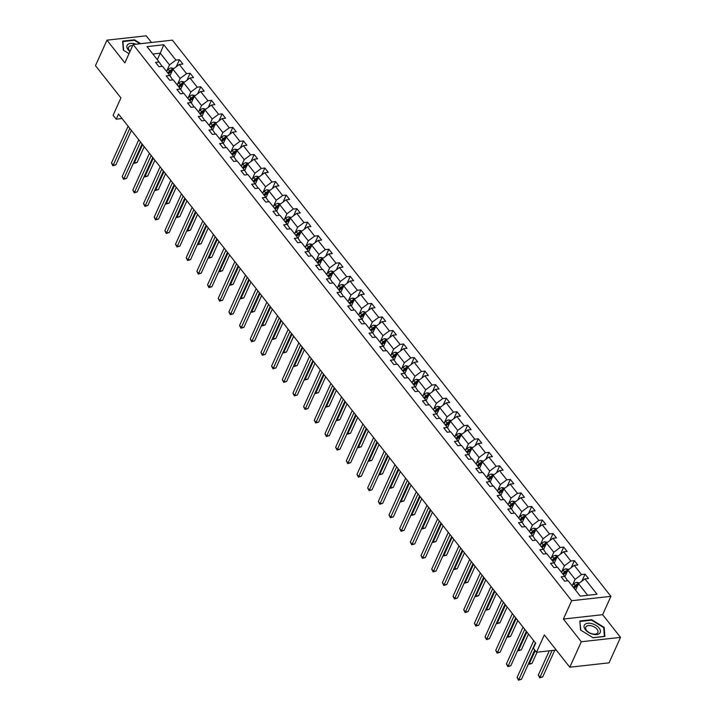 <?xml version="1.0" encoding="UTF-8"?>
<svg xmlns="http://www.w3.org/2000/svg" width="716" height="716" viewBox="0 0 716 716"><rect width="100%" height="100%" fill="white"/><g stroke="black" fill="none" stroke-linecap="round" stroke-linejoin="round"><path stroke-width="1.07" d="M620.53 637.374L602.63 614.686L563.394 619.054L581.285 641.751L620.53 637.374L609.03 662.846L569.784 667.214L544.33 634.931L536.517 652.249L556.251 650.047M581.285 641.751L569.784 667.214M151.488 42.486L146.216 35.8L106.97 40.168L95.47 65.639L120.923 97.922L113.11 115.24L116.225 119.187L122.024 118.543M610.909 596.347L172.386 40.159L133.14 44.526L571.672 600.715L610.909 596.347L602.63 614.686M166.837 70.786L169.504 64.888L160.268 53.172L163.776 44.75L175.885 60.108L179.439 59.714L176.279 66.713M157.323 59.688L160.268 53.172L152.839 53.995M169.504 64.888L175.885 60.108M177.514 84.318L180.172 78.429L172.923 69.228L179.313 64.449L182.866 64.055L179.439 59.714M179.313 64.449L186.563 73.65L190.116 73.256L186.957 80.255M188.192 97.859L190.85 91.961L183.6 82.761L189.982 77.99L193.535 77.597L190.116 73.256M189.982 77.99L197.24 87.191L200.793 86.797L197.634 93.787M198.86 111.401L201.527 105.503L194.269 96.302L200.659 91.532L204.212 91.129L200.793 86.797M200.659 91.532L207.909 100.723L211.462 100.329L208.302 107.328M209.537 124.933L212.196 119.035L204.946 109.843L211.336 105.064L214.889 104.67L211.462 100.329M211.336 105.064L218.586 114.265L222.139 113.871L218.98 120.87M220.215 138.474L222.873 132.576L215.623 123.376L222.005 118.605L225.558 118.212L222.139 113.871M222.005 118.605L229.263 127.806L232.816 127.403L229.648 134.402M230.883 152.007L233.55 146.118L226.292 136.917L232.682 132.138L236.235 131.744L232.816 127.403M232.682 132.138L239.932 141.338L243.485 140.945L240.325 147.944M241.56 165.548L244.219 159.65L236.969 150.458L243.35 145.679L246.904 145.285L243.485 140.945M243.35 145.679L250.609 154.88L254.162 154.486L251.003 161.485M252.229 179.089L254.896 173.191L247.647 163.991L254.028 159.221L257.581 158.818L254.162 154.486M254.028 159.221L261.277 168.421L264.83 168.018L261.671 175.017M262.906 192.622L265.573 186.733L258.315 177.532L264.705 172.753L268.258 172.359L264.83 168.018M264.705 172.753L271.955 181.954L275.508 181.56L272.349 188.559M273.584 206.163L276.242 200.265L268.992 191.065L275.374 186.294L278.927 185.9L275.508 181.56M275.374 186.294L282.632 195.495L286.185 195.101L283.026 202.1M284.252 219.705L286.919 213.807L279.661 204.606L286.051 199.836L289.604 199.433L286.185 195.101M286.051 199.836L293.3 209.027L296.854 208.633L293.694 215.632M294.929 233.237L297.588 227.348L290.338 218.147L296.728 213.368L300.281 212.974L296.854 208.633M296.728 213.368L303.978 222.569L307.531 222.175L304.372 229.174M305.607 246.778L308.265 240.88L301.015 231.68L307.397 226.909L310.95 226.516L307.531 222.175M307.397 226.909L314.655 236.11L318.208 235.707L315.049 242.706M316.275 260.32L318.942 254.422L311.684 245.221L318.074 240.451L321.627 240.048L318.208 235.707M318.074 240.451L325.324 249.642L328.877 249.249L325.717 256.247M326.952 273.852L329.611 267.954L322.361 258.762L328.751 253.983L332.305 253.589L328.877 249.249M328.751 253.983L336.001 263.184L339.554 262.79L336.395 269.789M337.63 287.393L340.288 281.495L333.038 272.295L339.42 267.524L342.973 267.131L339.554 262.79M339.42 267.524L346.678 276.725L350.231 276.322L347.063 283.321M348.298 300.926L350.965 295.037L343.707 285.836L350.097 281.057L353.65 280.663L350.231 276.322M350.097 281.057L357.347 290.257L360.9 289.864L357.74 296.863M358.976 314.467L361.634 308.569L354.384 299.369L360.766 294.598L364.319 294.204L360.9 289.864M360.766 294.598L368.024 303.799L371.577 303.405L368.418 310.404M369.644 328.009L372.311 322.111L365.053 312.91L371.443 308.14L374.996 307.737L371.577 303.405M371.443 308.14L378.692 317.331L382.246 316.937L379.086 323.936M380.321 341.541L382.979 335.652L375.73 326.451L382.12 321.672L385.673 321.278L382.246 316.937M382.12 321.672L389.37 330.873L392.923 330.479L389.764 337.478M390.999 355.082L393.657 349.184L386.407 339.984L392.789 335.213L396.342 334.82L392.923 330.479M392.789 335.213L400.047 344.414L403.6 344.02L400.441 351.01M401.667 368.624L404.334 362.726L397.076 353.525L403.466 348.755L407.019 348.352L403.6 344.02M403.466 348.755L410.715 357.946L414.269 357.553L411.109 364.551M412.344 382.156L415.003 376.258L407.753 367.066L414.143 362.287L417.697 361.893L414.269 357.553M414.143 362.287L421.393 371.488L424.946 371.094L421.787 378.093M423.022 395.697L425.68 389.799L418.43 380.599L424.812 375.828L428.365 375.435L424.946 371.094M424.812 375.828L432.07 385.029L435.623 384.626L432.464 391.625M433.69 409.23L436.357 403.341L429.099 394.14L435.489 389.361L439.042 388.967L435.623 384.626M435.489 389.361L442.739 398.561L446.292 398.168L443.132 405.166M444.368 422.771L447.026 416.873L439.776 407.681L446.158 402.902L449.711 402.508L446.292 398.168M446.158 402.902L453.416 412.103L456.969 411.709L453.81 418.708M455.036 436.312L457.703 430.414L450.454 421.214L456.835 416.444L460.388 416.05L456.969 411.709M456.835 416.444L464.084 425.644L467.637 425.241L464.478 432.24M465.713 449.845L468.38 443.956L461.122 434.755L467.512 429.976L471.065 429.582L467.637 425.241M467.512 429.976L474.762 439.176L478.315 438.783L475.155 445.782M476.391 463.386L479.049 457.488L471.799 448.288L478.181 443.517L481.734 443.123L478.315 438.783M478.181 443.517L485.439 452.718L488.992 452.324L485.833 459.323M487.059 476.928L489.726 471.03L482.468 461.829L488.858 457.059L492.411 456.656L488.992 452.324M488.858 457.059L496.107 466.25L499.661 465.856L496.501 472.855M497.736 490.46L500.395 484.571L493.145 475.37L499.535 470.591L503.088 470.197L499.661 465.856M499.535 470.591L506.785 479.792L510.338 479.398L507.179 486.397M508.414 504.001L511.072 498.103L503.822 488.903L510.204 484.132L513.757 483.739L510.338 479.398M510.204 484.132L517.462 493.333L521.015 492.93L517.856 499.929M519.082 517.543L521.749 511.645L514.491 502.444L520.881 497.674L524.434 497.271L521.015 492.93M520.881 497.674L528.131 506.865L531.684 506.472L528.524 513.47M529.759 531.075L532.418 525.177L525.168 515.985L531.558 511.206L535.112 510.812L531.684 506.472M531.558 511.206L538.808 520.407L542.361 520.013L539.202 527.012M540.437 544.616L543.095 538.718L535.845 529.518L542.227 524.747L545.78 524.354L542.361 520.013M542.227 524.747L549.485 533.948L553.038 533.545L549.87 540.544M551.105 558.149L553.772 552.26L546.514 543.059L552.904 538.28L556.457 537.886L553.038 533.545M552.904 538.28L560.154 547.48L563.707 547.087L560.547 554.086M561.783 571.69L564.441 565.792L557.191 556.601L563.573 551.821L567.126 551.427L563.707 547.087M563.573 551.821L570.831 561.022L574.384 560.628L571.225 567.627M572.451 585.232L575.118 579.333L567.869 570.133L574.25 565.363L577.803 564.96L574.384 560.628M574.25 565.363L581.499 574.563L585.053 574.16L581.893 581.159M587.702 595.3L578.537 583.674L584.927 578.895L588.48 578.501L585.053 574.16M584.927 578.895L597.037 594.262L580.273 596.124L568.164 580.765L564.611 581.159L561.192 576.819L564.745 576.425L557.495 567.224L553.942 567.618L550.514 563.286L554.068 562.883L546.818 553.692L543.265 554.086L539.846 549.745L543.399 549.351L536.141 540.15L532.588 540.544L529.169 536.203L532.722 535.81L525.472 526.609L521.919 527.012L518.5 522.671L522.053 522.277L514.795 513.077L511.242 513.47L507.823 509.13L511.376 508.736L504.118 499.535L500.565 499.929L497.146 495.588L500.699 495.195L493.449 485.994L489.896 486.397L486.477 482.056L490.03 481.662L482.772 472.462L479.219 472.855L475.8 468.515L479.353 468.121L472.104 458.92L468.55 459.314L465.123 454.982L468.676 454.579L461.426 445.388L457.873 445.782L454.454 441.441L458.007 441.047L450.749 431.846L447.196 432.24L443.777 427.9L447.33 427.506L440.08 418.305L436.527 418.708L433.099 414.367L436.653 413.964L429.403 404.773L425.85 405.166L422.431 400.826L425.984 400.432L418.726 391.231L415.173 391.625L411.754 387.284L415.307 386.891L408.057 377.69L404.504 378.093L401.085 373.752L404.638 373.358L397.38 364.158L393.827 364.551L390.408 360.211L393.961 359.817L386.712 350.616L383.158 351.01L379.731 346.678L383.284 346.275L376.034 337.075L372.481 337.478L369.062 333.137L372.615 332.743L365.357 323.543L361.804 323.936L358.385 319.596L361.938 319.202L354.689 310.001L351.135 310.395L347.707 306.063L351.261 305.66L344.011 296.469L340.458 296.863L337.039 292.522L340.592 292.128L333.334 282.927L329.781 283.321L326.362 278.98L329.915 278.587L322.665 269.386L319.112 269.789L315.684 265.448L319.238 265.054L311.988 255.854L308.435 256.247L305.016 251.907L308.569 251.513L301.311 242.312L297.758 242.706L294.339 238.365L297.892 237.972L290.642 228.771L287.089 229.174L283.67 224.833L287.223 224.439L279.965 215.239L276.412 215.632L272.993 211.292L276.546 210.898L269.297 201.697L265.743 202.091L262.316 197.759L265.869 197.356L258.619 188.165L255.066 188.559L251.647 184.218L255.2 183.824L247.942 174.623L244.389 175.017L240.97 170.677L244.523 170.283L237.273 161.082L233.72 161.476L230.292 157.144L233.846 156.741L226.596 147.55L223.043 147.944L219.624 143.603L223.177 143.209L215.919 134.008L212.366 134.402L208.947 130.061L212.5 129.668L205.25 120.467L201.697 120.87L198.278 116.529L201.831 116.135L194.573 106.935L191.02 107.328L187.601 102.988L191.154 102.594L183.896 93.393L180.343 93.787L176.924 89.455L180.477 89.052L173.227 79.852L169.674 80.255L166.255 75.914L169.808 75.52L162.55 66.319L158.997 66.713L155.578 62.373L159.131 61.979L147.022 46.621L163.776 44.75M536.517 652.249L533.402 648.293L535.702 643.201L118.525 114.095L116.225 119.187M170.265 75.117L169.817 75.538L172.332 79.297L172.019 79.995M169.969 75.762L172.923 69.228M180.172 78.429L186.563 73.65M180.477 89.052L183.001 92.838L182.687 93.528M180.647 89.303L183.6 82.761M190.85 91.961L197.24 87.191M191.611 102.2L191.172 102.621L193.678 106.371L193.365 107.069M191.315 102.844L194.269 96.302M201.527 105.503L207.909 100.723M201.831 116.135L204.346 119.912L204.042 120.601M201.993 116.377L204.946 109.843M212.196 119.035L218.586 114.265M212.956 129.274L212.518 129.694L215.024 133.453L214.71 134.143M212.67 129.918L215.623 123.376M222.873 132.576L229.263 127.806M223.177 143.209L225.701 146.986L225.388 147.684M223.338 143.46L226.292 136.917M233.55 146.118L239.932 141.338M234.302 156.348L233.864 156.768L236.37 160.527L236.056 161.216M234.016 156.992L236.969 150.458M244.219 159.65L250.609 154.88M244.523 170.283L247.047 174.069L246.734 174.758M244.693 170.533L247.647 163.991M254.896 173.191L261.277 168.421M255.657 183.43L255.209 183.842L257.724 187.601L257.411 188.299M255.361 184.075L258.315 177.532M265.573 186.733L271.955 181.954M265.869 197.356L268.393 201.142L268.079 201.831M266.039 197.607L268.992 191.065M276.242 200.265L282.632 195.495M277.002 210.504L276.564 210.925L279.07 214.684L278.757 215.373M276.707 211.148L279.661 204.606M286.919 213.807L293.3 209.027M287.223 224.439L289.738 228.216L289.434 228.914M287.385 224.681L290.338 218.147M297.588 227.348L303.978 222.569M298.348 237.578L297.91 237.998L300.416 241.757L300.102 242.447M298.062 238.222L301.015 231.68M308.265 240.88L314.655 236.11M308.569 251.513L311.093 255.29L310.78 255.988M308.73 251.764L311.684 245.221M318.942 254.422L325.324 249.642M319.703 264.651L319.255 265.072L321.761 268.831L321.448 269.52M319.408 265.296L322.361 258.762M329.611 267.954L336.001 263.184M329.915 278.587L332.439 282.373L332.126 283.062M330.085 278.837L333.038 272.295M340.288 281.495L346.678 276.725M341.049 291.734L340.601 292.146L343.116 295.905L342.803 296.603M340.753 292.379L343.707 285.836M350.965 295.037L357.347 290.257M351.261 305.66L353.785 309.446L353.471 310.135M351.431 305.911L354.384 299.369M361.634 308.569L368.024 303.799M361.938 319.202L364.462 322.988L364.149 323.677M362.108 319.452L365.053 312.91M372.311 322.111L378.692 317.331M373.072 332.349L372.624 332.761L375.139 336.52L374.826 337.218M372.776 332.985L375.73 326.451M382.979 335.652L389.37 330.873M383.284 346.275L385.808 350.061L385.494 350.75M383.454 346.526L386.407 339.984M393.657 349.184L400.047 344.414M394.418 359.423L393.979 359.844L396.485 363.603L396.172 364.292M394.122 360.067L397.076 353.525M404.334 362.726L410.715 357.946M404.638 373.358L407.153 377.135L406.849 377.824M404.8 373.6L407.753 367.066M415.003 376.258L421.393 371.488M415.763 386.497L415.325 386.917L417.831 390.676L417.517 391.366M415.477 387.141L418.43 380.599M425.68 389.799L432.07 385.029M425.984 400.432L428.508 404.209L428.195 404.907M426.145 400.683L429.099 394.14M436.357 403.341L442.739 398.561M437.109 413.571L436.671 413.991L439.176 417.75L438.863 418.439M436.823 414.215L439.776 407.681M447.026 416.873L453.416 412.103M447.33 427.506L449.854 431.292L449.541 431.981M447.5 427.756L450.454 421.214M457.703 430.414L464.084 425.644M458.464 440.653L458.016 441.065L460.531 444.824L460.218 445.522M458.168 441.298L461.122 434.755M468.38 443.956L474.762 439.176M468.676 454.579L471.2 458.365L470.886 459.054M468.846 454.83L471.799 448.288M479.049 457.488L485.439 452.718M479.81 467.727L479.371 468.148L481.877 471.907L481.564 472.596M479.523 468.371L482.468 461.829M489.726 471.03L496.107 466.25M490.03 481.662L492.554 485.439L492.241 486.137M490.192 481.904L493.145 475.37M500.395 484.571L506.785 479.792M501.155 494.801L500.717 495.221L503.223 498.98L502.909 499.67M500.869 495.445L503.822 488.903M511.072 498.103L517.462 493.333M511.376 508.736L513.9 512.513L513.587 513.211M511.537 508.987L514.491 502.444M521.749 511.645L528.131 506.865M522.51 521.875L522.062 522.295L524.568 526.054L524.264 526.743M522.215 522.519L525.168 515.985M532.418 525.177L538.808 520.407M532.722 535.81L535.246 539.596L534.933 540.285M532.892 536.06L535.845 529.518M543.095 538.718L549.485 533.948M543.856 548.957L543.417 549.369L545.923 553.128L545.61 553.826M543.56 549.602L546.514 543.059M553.772 552.26L560.154 547.48M554.068 562.883L556.592 566.669L556.278 567.358M554.238 563.134L557.191 556.601M564.441 565.792L570.831 561.022M564.745 576.425L567.269 580.211L566.956 580.9M564.915 576.675L567.869 570.133M575.118 579.333L581.499 574.563M563.394 619.054L571.672 600.715M106.97 40.168L124.861 62.865L133.14 44.526M575.592 590.19L578.537 583.674M159.131 61.979L161.655 65.765L161.342 66.454M579.844 620.996L580.533 630.026L593.045 637.75L604.868 636.435L604.17 627.395L591.658 619.68L579.844 620.996M140.748 43.685L134.456 39.801L122.633 41.116L123.331 50.147L129.023 53.664L123.599 50.317L122.928 41.564L134.384 40.284L140.023 43.766M591.434 620.181L591.658 619.68M603.758 628.299L604.17 627.395M134.223 40.302L134.456 39.801M535.416 642.843L518.814 679.618L517.104 677.443L533.706 640.677M534.718 649.967L521.463 679.323L518.814 679.618L518.5 680.2L517.104 677.443M521.463 679.323L518.5 680.2M579.477 582.967L576.774 582.359A3.562 2.023 141.7 0 0 573.928 583.835L572.012 585.643M549.27 650.826L538.316 675.081L540.025 677.255L542.674 676.96L554.757 650.217M578.045 585.267L577.221 584.22A3.562 2.023 141.7 0 0 575.225 585.482L573.319 587.299M573.937 588.087L576.049 586.082A1.817 1.029 -38.3 0 1 576.559 585.688L577.221 584.22M574.134 588.337L576.049 586.529A3.562 2.023 -38.3 0 1 577.767 585.375M542.674 676.96L539.712 677.837L552.099 650.513M539.712 677.837L538.316 675.081M524.738 629.31L508.136 666.077L506.427 663.911L523.029 627.135M526.341 631.342L510.794 665.782L508.136 666.077L507.823 666.659L506.427 663.911M510.794 665.782L507.823 666.659M514.07 615.769L497.468 652.536L495.758 650.37L512.361 613.603M515.672 617.801L500.117 652.24L497.468 652.536L497.155 653.126L495.758 650.37M500.117 652.24L497.155 653.126M568.808 569.435L566.096 568.826A3.562 2.023 141.7 0 0 563.25 570.294L561.344 572.111M528.82 663.034L529.357 663.714L532.006 663.419L537.081 652.187M567.367 571.726L566.544 570.688A3.562 2.023 141.7 0 0 564.548 571.95L562.642 573.758M563.268 574.545L565.372 572.54A1.817 1.029 -38.3 0 1 565.882 572.156L566.544 570.688M563.465 574.796L565.372 572.988A3.562 2.023 -38.3 0 1 567.099 571.833M532.006 663.419L529.034 664.296L535.255 650.647M529.034 664.296L528.533 663.66M558.131 555.893L555.428 555.285A3.562 2.023 141.7 0 0 552.573 556.762L550.667 558.57M518.142 649.502L518.679 650.173L521.329 649.877L528.48 634.045M556.69 558.194L555.876 557.146A3.562 2.023 141.7 0 0 553.88 558.408L551.964 560.216M552.591 561.013L554.703 559.008A1.817 1.029 -38.3 0 1 555.213 558.614L555.876 557.146M552.788 561.263L554.694 559.447A3.562 2.023 -38.3 0 1 556.422 558.301M521.329 649.877L518.366 650.763L526.878 632.013M518.366 650.763L517.865 650.128M592.669 634.188A8.735 4.842 24.3 0 0 600.456 631.073A8.735 4.842 24.3 0 0 591.855 623.645A8.735 4.842 24.3 0 0 584.068 626.76A8.735 4.842 24.3 0 0 592.669 634.188M592.15 633.839A6.614 3.669 24.3 0 0 597.869 632.568A6.614 3.669 24.3 0 0 591.532 625.856A6.614 3.669 24.3 0 0 585.813 627.127A6.614 3.669 24.3 0 0 592.15 633.839M580.139 621.443L591.586 620.163L603.713 627.646L604.385 636.39L592.929 637.67L580.81 630.196L579.915 621.936M136.04 44.204A8.735 4.842 24.3 0 0 134.653 43.766A8.735 4.842 24.3 0 0 127.242 45.162A8.735 4.842 24.3 0 0 129.963 51.579M122.704 42.056L122.928 41.564M132.621 45.681A6.614 3.669 24.3 0 0 128.611 47.247A6.614 3.669 24.3 0 0 130.088 51.292M503.393 602.228L486.791 639.003L485.081 636.828L501.683 600.062M504.995 604.259L489.44 638.708L486.791 639.003L486.477 639.585L485.081 636.828M489.44 638.708L486.477 639.585M547.454 542.352L544.751 541.743A3.562 2.023 141.7 0 0 541.905 543.22L539.989 545.028M507.474 635.96L508.002 636.64L510.66 636.345L517.802 620.512M546.022 544.652L545.198 543.614A3.562 2.023 141.7 0 0 543.202 544.867L541.296 546.684M541.914 547.472L544.026 545.467A1.817 1.029 -38.3 0 1 544.536 545.073L545.198 543.614M542.11 547.722L544.026 545.914A3.562 2.023 -38.3 0 1 545.744 544.76M510.66 636.345L507.689 637.222L516.2 618.481M507.689 637.222L507.188 636.587M492.724 588.695L476.122 625.462L474.404 623.296L491.006 586.52M494.317 590.727L478.771 625.166L476.122 625.462L475.8 626.044L474.404 623.296M478.771 625.166L475.8 626.044M536.785 528.82L534.073 528.211A3.562 2.023 141.7 0 0 531.227 529.679L529.321 531.496M496.797 622.419L497.334 623.099L499.983 622.804L507.134 606.971M535.344 531.111L534.521 530.073A3.562 2.023 141.7 0 0 532.525 531.335L530.619 533.143M531.245 533.93L533.357 531.925A1.817 1.029 -38.3 0 1 533.859 531.54L534.521 530.073M531.442 534.181L533.348 532.373A3.562 2.023 -38.3 0 1 535.076 531.218M499.983 622.804L497.011 623.681L505.532 604.939M497.011 623.681L496.51 623.045M482.047 575.154L465.445 611.929L463.735 609.755L480.338 572.988M483.649 577.186L468.094 611.634L465.445 611.929L465.132 612.511L463.735 609.755M468.094 611.634L465.132 612.511M526.108 515.278L523.405 514.67A3.562 2.023 141.7 0 0 520.559 516.147L518.644 517.954M486.119 608.886L486.656 609.558L489.305 609.262L496.457 593.43M524.667 517.578L523.852 516.531A3.562 2.023 141.7 0 0 521.857 517.793L519.941 519.601M520.568 520.398L522.68 518.393A1.817 1.029 -38.3 0 1 523.19 517.999L523.852 516.531M520.765 520.648L522.68 518.832A3.562 2.023 -38.3 0 1 524.398 517.686M489.305 609.262L486.343 610.148L494.854 591.407M486.343 610.148L485.842 609.513M471.37 561.621L454.767 598.388L453.058 596.213L469.66 559.447M472.972 563.644L457.426 598.093L454.767 598.388L454.454 598.97L453.058 596.213M457.426 598.093L454.454 598.97M515.43 501.737L512.728 501.128A3.562 2.023 141.7 0 0 509.882 502.605L507.975 504.422M475.451 595.345L475.979 596.025L478.637 595.73L485.779 579.897M513.998 504.037L513.175 502.999A3.562 2.023 141.7 0 0 511.179 504.252L509.273 506.069M509.89 506.856L512.003 504.852A1.817 1.029 -38.3 0 1 512.513 504.458L513.175 502.999M510.096 507.107L512.003 505.299A3.562 2.023 -38.3 0 1 513.73 504.145M478.637 595.73L475.666 596.607L484.186 577.866M475.666 596.607L475.164 595.972M460.701 548.08L444.099 584.847L442.39 582.681L458.983 545.914M462.303 550.112L446.748 584.551L444.099 584.847L443.777 585.437L442.39 582.681M446.748 584.551L443.777 585.437M504.762 488.205L502.05 487.596A3.562 2.023 141.7 0 0 499.204 489.073L497.298 490.881M464.773 581.804L465.31 582.484L467.96 582.189L475.111 566.356M503.321 490.496L502.498 489.458A3.562 2.023 141.7 0 0 500.502 490.72L498.596 492.527M499.222 493.315L501.334 491.319A1.817 1.029 -38.3 0 1 501.835 490.925L502.498 489.458M499.419 493.566L501.325 491.758A3.562 2.023 -38.3 0 1 503.053 490.603M467.96 582.189L464.997 583.075L473.509 564.324M464.997 583.075L464.487 582.43M450.024 534.539L433.422 571.314L431.712 569.139L448.314 532.373M451.626 536.57L436.071 571.019L433.422 571.314L433.108 571.896L431.712 569.139M436.071 571.019L433.108 571.896M494.085 474.663L491.382 474.055A3.562 2.023 141.7 0 0 488.536 475.531L486.62 477.339M490.487 481.259L490.039 481.68M454.096 568.271L454.633 568.952L457.282 568.656L464.433 552.824M492.653 476.963L491.829 475.916A3.562 2.023 141.7 0 0 489.833 477.178L487.927 478.986M488.545 479.783L490.657 477.778A1.817 1.029 -38.3 0 1 491.167 477.384L491.829 475.916M488.742 480.033L490.657 478.216A3.562 2.023 -38.3 0 1 492.375 477.071M457.282 568.656L454.32 569.533L462.831 550.792M454.32 569.533L453.819 568.898M439.347 521.006L422.744 557.773L421.035 555.607L437.637 518.832M440.949 523.038L425.402 557.478L422.744 557.773L422.431 558.355L421.035 555.607M425.402 557.478L422.431 558.355M428.678 507.465L412.076 544.232L410.366 542.066L426.969 505.299M430.28 509.497L414.725 543.936L412.076 544.232L411.754 544.822L410.366 542.066M414.725 543.936L411.754 544.822M418.001 493.924L401.399 530.699L399.689 528.524L416.291 491.758M419.603 495.955L404.048 530.404L401.399 530.699L401.085 531.281L399.689 528.524M404.048 530.404L401.085 531.281M407.323 480.391L390.721 517.158L389.012 514.992L405.614 478.216M408.925 482.423L393.379 516.862L390.721 517.158L390.408 517.74L389.012 514.992M393.379 516.862L390.408 517.74M396.655 466.85L380.053 503.617L378.343 501.451L394.946 464.684M398.257 468.882L382.702 503.321L380.053 503.617L379.74 504.207L378.343 501.451M382.702 503.321L379.74 504.207M385.978 453.309L369.375 490.084L367.666 487.909L384.268 451.143M387.58 455.34L372.025 489.789L369.375 490.084L369.062 490.666L367.666 487.909M372.025 489.789L369.062 490.666M375.309 439.776L358.707 476.543L356.989 474.377L373.591 437.601M376.902 441.808L361.356 476.247L358.707 476.543L358.385 477.133L356.989 474.377M361.356 476.247L358.385 477.133M364.632 426.235L348.03 463.01L346.32 460.835L362.923 424.069M366.234 428.266L350.679 462.715L348.03 463.01L347.716 463.592L346.32 460.835M350.679 462.715L347.716 463.592M353.955 412.702L337.352 449.469L335.643 447.303L352.245 410.528M355.557 414.734L340.01 449.174L337.352 449.469L337.039 450.051L335.643 447.303M340.01 449.174L337.039 450.051M343.286 399.161L326.684 435.928L324.975 433.762L341.577 396.995M344.888 401.193L329.333 435.632L326.684 435.928L326.362 436.518L324.975 433.762M329.333 435.632L326.362 436.518M483.407 461.131L480.705 460.522A3.562 2.023 141.7 0 0 477.858 461.99L475.952 463.807M443.428 554.73L443.965 555.41L446.614 555.115L453.765 539.282M481.975 463.422L481.152 462.384A3.562 2.023 141.7 0 0 479.156 463.646L477.25 465.454M477.867 466.241L479.98 464.237A1.817 1.029 -38.3 0 1 480.49 463.843L481.152 462.384M478.073 466.492L479.98 464.684A3.562 2.023 -38.3 0 1 481.707 463.529M446.614 555.115L443.643 555.992L452.163 537.251M443.643 555.992L443.141 555.356M472.739 447.59L470.027 446.981A3.562 2.023 141.7 0 0 467.181 448.458L465.275 450.266M432.75 541.198L433.287 541.869L435.937 541.573L443.088 525.741M471.298 449.881L470.475 448.843A3.562 2.023 141.7 0 0 468.488 450.104L466.572 451.912M467.199 452.7L469.311 450.704A1.817 1.029 -38.3 0 1 469.821 450.31L470.475 448.843M467.396 452.96L469.302 451.143A3.562 2.023 -38.3 0 1 471.03 449.997M435.937 541.573L432.974 542.46L441.486 523.709M432.974 542.46L432.473 541.824M462.062 434.048L459.359 433.44A3.562 2.023 141.7 0 0 456.513 434.916L454.597 436.724M422.073 527.656L422.61 528.336L425.268 528.041L432.41 512.208M460.63 436.348L459.806 435.301A3.562 2.023 141.7 0 0 457.81 436.563L455.904 438.38M456.522 439.168L458.634 437.163A1.817 1.029 -38.3 0 1 459.144 436.769L459.806 435.301M456.719 439.418L458.634 437.61A3.562 2.023 -38.3 0 1 460.352 436.456M425.268 528.041L422.297 528.918L430.808 510.177M422.297 528.918L421.796 528.283M451.393 420.516L448.681 419.907A3.562 2.023 141.7 0 0 445.835 421.375L443.929 423.192M411.405 514.115L411.942 514.795L414.591 514.5L421.742 498.667M449.952 422.807L449.129 421.769A3.562 2.023 141.7 0 0 447.133 423.031L445.227 424.839M445.853 425.626L447.956 423.621A1.817 1.029 -38.3 0 1 448.467 423.237L449.129 421.769M446.05 425.877L447.956 424.069A3.562 2.023 -38.3 0 1 449.684 422.914M414.591 514.5L411.619 515.377L420.14 496.635M411.619 515.377L411.118 514.741M440.716 406.974L438.013 406.366A3.562 2.023 141.7 0 0 435.158 407.843L433.252 409.65M400.727 500.582L401.264 501.254L403.913 500.958L411.065 485.126M439.275 409.275L438.46 408.227A3.562 2.023 141.7 0 0 436.465 409.489L434.549 411.297M435.176 412.094L437.288 410.089A1.817 1.029 -38.3 0 1 437.798 409.695L438.46 408.227M435.373 412.344L437.279 410.528A3.562 2.023 -38.3 0 1 439.006 409.382M403.913 500.958L400.951 501.844L409.463 483.094M400.951 501.844L400.45 501.209M430.039 393.433L427.336 392.824A3.562 2.023 141.7 0 0 424.49 394.301L422.574 396.109M390.059 487.041L390.587 487.721L393.245 487.426L400.387 471.593M428.607 395.733L427.783 394.695A3.562 2.023 141.7 0 0 425.787 395.948L423.881 397.765M424.499 398.552L426.611 396.548A1.817 1.029 -38.3 0 1 427.121 396.154L427.783 394.695M424.695 398.803L426.611 396.995A3.562 2.023 -38.3 0 1 428.329 395.841M393.245 487.426L390.274 488.303L398.785 469.562M390.274 488.303L389.772 487.668M419.37 379.901L416.658 379.292A3.562 2.023 141.7 0 0 413.812 380.76L411.906 382.577M379.382 473.5L379.919 474.18L382.568 473.885L389.719 458.052M417.929 382.192L417.106 381.154A3.562 2.023 141.7 0 0 415.11 382.416L413.204 384.224M413.83 385.011L415.942 383.015A1.817 1.029 -38.3 0 1 416.444 382.621L417.106 381.154M414.027 385.262L415.933 383.454A3.562 2.023 -38.3 0 1 417.661 382.299M382.568 473.885L379.596 474.771L388.117 456.02M379.596 474.771L379.095 474.126M408.693 366.359L405.99 365.751A3.562 2.023 141.7 0 0 403.144 367.227L401.228 369.035M405.095 372.955L404.647 373.376M368.704 459.967L369.241 460.648L371.89 460.352L379.041 444.511M407.252 368.659L406.437 367.612A3.562 2.023 141.7 0 0 404.442 368.874L402.526 370.682M403.153 371.479L405.265 369.474A1.817 1.029 -38.3 0 1 405.775 369.08L406.437 367.612M403.35 371.729L405.265 369.912A3.562 2.023 -38.3 0 1 406.983 368.767M371.89 460.352L368.928 461.229L377.439 442.488M368.928 461.229L368.427 460.594M398.015 352.827L395.313 352.218A3.562 2.023 141.7 0 0 392.466 353.686L390.56 355.503M358.036 446.426L358.564 447.106L361.222 446.811L368.364 430.978M396.583 355.118L395.76 354.08A3.562 2.023 141.7 0 0 393.764 355.333L391.858 357.15M392.475 357.937L394.588 355.933A1.817 1.029 -38.3 0 1 395.098 355.539L395.76 354.08M392.681 358.188L394.588 356.38A3.562 2.023 -38.3 0 1 396.315 355.226M361.222 446.811L358.251 447.688L366.771 428.947M358.251 447.688L357.749 447.053M387.347 339.286L384.635 338.677A3.562 2.023 141.7 0 0 381.789 340.154L379.883 341.962M347.358 432.885L347.895 433.565L350.545 433.27L357.696 417.437M385.906 341.577L385.083 340.539A3.562 2.023 141.7 0 0 383.096 341.8L381.18 343.608M381.807 344.396L383.919 342.4A1.817 1.029 -38.3 0 1 384.42 342.006L385.083 340.539M382.004 344.656L383.91 342.839A3.562 2.023 -38.3 0 1 385.638 341.684M350.545 433.27L347.582 434.156L356.094 415.405M347.582 434.156L347.072 433.511M332.609 385.62L316.007 422.395L314.297 420.22L330.899 383.454M334.211 387.651L318.656 422.1L316.007 422.395L315.693 422.977L314.297 420.22M318.656 422.1L315.693 422.977M376.67 325.744L373.967 325.136A3.562 2.023 141.7 0 0 371.121 326.612L369.205 328.42M336.681 419.352L337.218 420.032L339.867 419.737L347.018 403.905M375.238 328.044L374.414 326.997A3.562 2.023 141.7 0 0 372.418 328.259L370.512 330.076M371.13 330.864L373.242 328.859A1.817 1.029 -38.3 0 1 373.752 328.465L374.414 326.997M371.327 331.114L373.242 329.306A3.562 2.023 -38.3 0 1 374.96 328.152M339.867 419.737L336.905 420.614L345.416 401.873M336.905 420.614L336.404 419.979M321.931 372.087L305.329 408.854L303.62 406.688L320.222 369.912M323.534 374.119L307.987 408.559L305.329 408.854L305.016 409.436L303.62 406.688M307.987 408.559L305.016 409.436M365.992 312.212L363.289 311.603A3.562 2.023 141.7 0 0 360.443 313.071L358.537 314.888M326.013 405.811L326.55 406.491L329.199 406.196L336.35 390.363M364.56 314.503L363.737 313.465A3.562 2.023 141.7 0 0 361.741 314.727L359.835 316.535M360.452 317.322L362.565 315.317A1.817 1.029 -38.3 0 1 363.075 314.933L363.737 313.465M360.658 317.573L362.565 315.765A3.562 2.023 -38.3 0 1 364.292 314.61M329.199 406.196L326.228 407.073L334.748 388.332M326.228 407.073L325.726 406.437M311.263 358.546L294.661 395.313L292.951 393.147L309.554 356.38M312.865 360.578L297.31 395.017L294.661 395.313L294.348 395.903L292.951 393.147M297.31 395.017L294.348 395.903M355.324 298.67L352.612 298.062A3.562 2.023 141.7 0 0 349.766 299.539L347.86 301.346M315.335 392.279L315.872 392.95L318.522 392.654L325.673 376.822M353.883 300.962L353.069 299.923A3.562 2.023 141.7 0 0 351.073 301.185L349.157 302.993M349.784 303.781L351.896 301.785A1.817 1.029 -38.3 0 1 352.406 301.391L353.069 299.923M349.981 304.04L351.887 302.224A3.562 2.023 -38.3 0 1 353.615 301.078M318.522 392.654L315.559 393.54L324.071 374.79M315.559 393.54L315.058 392.905M300.586 345.005L283.983 381.78L282.274 379.605L298.876 342.839M302.188 347.036L286.633 381.485L283.983 381.78L283.67 382.362L282.274 379.605M286.633 381.485L283.67 382.362M344.647 285.129L341.944 284.52A3.562 2.023 141.7 0 0 339.098 285.997L337.182 287.805M304.667 378.737L305.195 379.417L307.853 379.122L314.995 363.289M343.215 287.429L342.391 286.382A3.562 2.023 141.7 0 0 340.395 287.644L338.489 289.461M339.107 290.249L341.219 288.244A1.817 1.029 -38.3 0 1 341.729 287.85L342.391 286.382M339.303 290.499L341.219 288.691A3.562 2.023 -38.3 0 1 342.937 287.537M307.853 379.122L304.882 379.999L313.393 361.258M304.882 379.999L304.381 379.364M289.908 331.472L273.306 368.239L271.597 366.073L288.199 329.297M291.51 333.504L275.964 367.943L273.306 368.239L272.993 368.821L271.597 366.073M275.964 367.943L272.993 368.821M333.978 271.597L331.266 270.988A3.562 2.023 141.7 0 0 328.42 272.456L326.514 274.273M293.99 365.196L294.527 365.876L297.176 365.581L304.327 349.748M332.537 273.888L331.714 272.85A3.562 2.023 141.7 0 0 329.718 274.112L327.812 275.92M328.438 276.707L330.55 274.702A1.817 1.029 -38.3 0 1 331.052 274.317L331.714 272.85M328.635 276.958L330.541 275.15A3.562 2.023 -38.3 0 1 332.269 273.995M297.176 365.581L294.204 366.458L302.725 347.716M294.204 366.458L293.703 365.822M279.24 317.931L262.638 354.697L260.928 352.532L277.531 315.765M280.842 319.963L265.287 354.402L262.638 354.697L262.325 355.288L260.928 352.532M265.287 354.402L262.325 355.288M323.301 258.055L320.598 257.447A3.562 2.023 141.7 0 0 317.743 258.923L315.837 260.731M283.312 351.663L283.849 352.335L286.498 352.039L293.65 336.207M321.86 260.356L321.045 259.308A3.562 2.023 141.7 0 0 319.05 260.57L317.134 262.378M317.761 263.175L319.873 261.17A1.817 1.029 -38.3 0 1 320.383 260.776L321.045 259.308M317.958 263.425L319.864 261.608A3.562 2.023 -38.3 0 1 321.591 260.463M286.498 352.039L283.536 352.925L292.047 334.175M283.536 352.925L283.035 352.29M268.563 304.398L251.96 341.165L250.251 338.99L266.853 302.224M270.165 306.421L254.61 340.87L251.96 341.165L251.647 341.747L250.251 338.99M254.61 340.87L251.647 341.747M312.624 244.514L309.921 243.905A3.562 2.023 141.7 0 0 307.075 245.382L305.159 247.19M272.644 338.122L273.172 338.802L275.83 338.507L282.972 322.674M311.192 246.814L310.368 245.776A3.562 2.023 141.7 0 0 308.372 247.029L306.466 248.846M307.083 249.633L309.196 247.629A1.817 1.029 -38.3 0 1 309.706 247.235L310.368 245.776M307.28 249.884L309.196 248.076A3.562 2.023 -38.3 0 1 310.914 246.922M275.83 338.507L272.859 339.384L281.379 320.643M272.859 339.384L272.357 338.749M257.894 290.857L241.292 327.624L239.574 325.458L256.176 288.682M259.487 292.889L243.941 327.328L241.292 327.624L240.97 328.214L239.574 325.458M243.941 327.328L240.97 328.214M247.217 277.316L230.615 314.091L228.905 311.916L245.507 275.15M248.819 279.347L233.264 313.796L230.615 314.091L230.301 314.673L228.905 311.916M233.264 313.796L230.301 314.673M236.54 263.783L219.937 300.55L218.228 298.384L234.83 261.608M238.142 265.815L222.595 300.255L219.937 300.55L219.624 301.132L218.228 298.384M222.595 300.255L219.624 301.132M225.871 250.242L209.269 287.009L207.559 284.843L224.162 248.076M227.473 252.274L211.918 286.713L209.269 287.009L208.947 287.599L207.559 284.843M211.918 286.713L208.947 287.599M215.194 236.701L198.592 273.476L196.882 271.301L213.484 234.535M216.796 238.732L201.241 273.181L198.592 273.476L198.278 274.058L196.882 271.301M201.241 273.181L198.278 274.058M204.516 223.168L187.914 259.935L186.205 257.769L202.807 220.993M206.119 225.2L190.572 259.639L187.914 259.935L187.601 260.517L186.205 257.769M190.572 259.639L187.601 260.517M193.848 209.627L177.246 246.394L175.536 244.228L192.139 207.461M195.45 211.659L179.895 246.098L177.246 246.394L176.933 246.984L175.536 244.228M179.895 246.098L176.933 246.984M183.171 196.086L166.568 232.861L164.859 230.686L181.461 193.92M184.773 198.117L169.218 232.566L166.568 232.861L166.255 233.443L164.859 230.686M169.218 232.566L166.255 233.443M172.502 182.553L155.9 219.32L154.182 217.154L170.784 180.378M174.095 184.585L158.549 219.024L155.9 219.32L155.578 219.901L154.182 217.154M158.549 219.024L155.578 219.901M161.825 169.012L145.223 205.787L143.513 203.613L160.115 166.846M163.427 171.043L147.872 205.492L145.223 205.787L144.909 206.369L143.513 203.613M147.872 205.492L144.909 206.369M301.955 230.982L299.243 230.373A3.562 2.023 141.7 0 0 296.397 231.85L294.491 233.658M261.966 324.581L262.504 325.261L265.153 324.966L272.304 309.133M300.514 233.273L299.691 232.235A3.562 2.023 141.7 0 0 297.695 233.497L295.789 235.304M296.415 236.092L298.527 234.096A1.817 1.029 -38.3 0 1 299.028 233.702L299.691 232.235M296.612 236.343L298.518 234.535A3.562 2.023 -38.3 0 1 300.246 233.38M265.153 324.966L262.181 325.852L270.702 307.101M262.181 325.852L261.68 325.207M291.278 217.44L288.575 216.832A3.562 2.023 141.7 0 0 285.729 218.308L283.813 220.116M287.68 224.036L287.232 224.457M251.289 311.048L251.826 311.728L254.475 311.433L261.626 295.601M289.837 219.74L289.022 218.693A3.562 2.023 141.7 0 0 287.026 219.955L285.111 221.763M285.738 222.56L287.85 220.555A1.817 1.029 -38.3 0 1 288.36 220.161L289.022 218.693M285.935 222.81L287.85 220.993A3.562 2.023 -38.3 0 1 289.568 219.848M254.475 311.433L251.513 312.31L260.024 293.569M251.513 312.31L251.012 311.675M280.6 203.908L277.897 203.299A3.562 2.023 141.7 0 0 275.051 204.767L273.145 206.584M240.621 297.507L241.149 298.187L243.807 297.892L250.958 282.059M279.168 206.199L278.345 205.161A3.562 2.023 141.7 0 0 276.349 206.414L274.443 208.231M275.06 209.018L277.173 207.014A1.817 1.029 -38.3 0 1 277.683 206.62L278.345 205.161M275.266 209.269L277.173 207.461A3.562 2.023 -38.3 0 1 278.9 206.306M243.807 297.892L240.836 298.769L249.356 280.028M240.836 298.769L240.334 298.133M269.932 190.367L267.22 189.758A3.562 2.023 141.7 0 0 264.374 191.235L262.468 193.043M229.943 283.975L230.48 284.646L233.13 284.35L240.281 268.518M268.491 192.658L267.668 191.619A3.562 2.023 141.7 0 0 265.681 192.881L263.765 194.689M264.392 195.477L266.504 193.481A1.817 1.029 -38.3 0 1 267.014 193.087L267.668 191.619M264.589 195.737L266.495 193.92A3.562 2.023 -38.3 0 1 268.223 192.774M233.13 284.35L230.167 285.236L238.679 266.486M230.167 285.236L229.657 284.601M259.255 176.825L256.552 176.217A3.562 2.023 141.7 0 0 253.706 177.693L251.79 179.501M219.266 270.433L219.803 271.113L222.452 270.818L229.603 254.985M257.823 179.125L256.999 178.078A3.562 2.023 141.7 0 0 255.003 179.34L253.097 181.157M253.715 181.945L255.827 179.94A1.817 1.029 -38.3 0 1 256.337 179.546L256.999 178.078M253.911 182.195L255.827 180.387A3.562 2.023 -38.3 0 1 257.545 179.233M222.452 270.818L219.49 271.695L228.001 252.954M219.49 271.695L218.989 271.06M248.586 163.293L245.874 162.684A3.562 2.023 141.7 0 0 243.028 164.152L241.122 165.969M208.598 256.892L209.135 257.572L211.784 257.277L218.935 241.444M247.145 165.584L246.322 164.546A3.562 2.023 141.7 0 0 244.326 165.808L242.42 167.616M243.046 168.403L245.149 166.398A1.817 1.029 -38.3 0 1 245.66 166.014L246.322 164.546M243.243 168.654L245.149 166.846A3.562 2.023 -38.3 0 1 246.877 165.691M211.784 257.277L208.812 258.154L217.333 239.412M208.812 258.154L208.311 257.518M237.909 149.751L235.206 149.143A3.562 2.023 141.7 0 0 232.351 150.62L230.445 152.427M197.92 243.359L198.457 244.031L201.106 243.735L208.258 227.903M236.468 152.052L235.654 151.004A3.562 2.023 141.7 0 0 233.658 152.266L231.742 154.074M232.369 154.871L234.481 152.866A1.817 1.029 -38.3 0 1 234.991 152.472L235.654 151.004M232.566 155.121L234.472 153.305A3.562 2.023 -38.3 0 1 236.199 152.159M201.106 243.735L198.144 244.621L206.656 225.871M198.144 244.621L197.643 243.986M227.232 136.21L224.529 135.601A3.562 2.023 141.7 0 0 221.683 137.078L219.767 138.886M187.252 229.818L187.78 230.498L190.438 230.203L197.58 214.37M225.8 138.51L224.976 137.472A3.562 2.023 141.7 0 0 222.98 138.725L221.074 140.542M221.691 141.329L223.804 139.325A1.817 1.029 -38.3 0 1 224.314 138.931L224.976 137.472M221.888 141.58L223.804 139.772A3.562 2.023 -38.3 0 1 225.522 138.618M190.438 230.203L187.467 231.08L195.978 212.339M187.467 231.08L186.966 230.445M216.563 122.678L213.851 122.069A3.562 2.023 141.7 0 0 211.005 123.537L209.099 125.354M176.575 216.277L177.112 216.957L179.761 216.662L186.912 200.829M215.122 124.969L214.299 123.931A3.562 2.023 141.7 0 0 212.303 125.193L210.397 127.001M211.023 127.788L213.135 125.783A1.817 1.029 -38.3 0 1 213.636 125.398L214.299 123.931M211.22 128.039L213.126 126.231A3.562 2.023 -38.3 0 1 214.854 125.076M179.761 216.662L176.789 217.539L185.31 198.797M176.789 217.539L176.288 216.903M205.886 109.136L203.183 108.528A3.562 2.023 141.7 0 0 200.337 110.004L198.421 111.812M202.288 115.732L201.84 116.153M165.897 202.744L166.434 203.425L169.083 203.129L176.234 187.288M204.445 111.436L203.63 110.389A3.562 2.023 141.7 0 0 201.635 111.651L199.719 113.459M200.346 114.256L202.458 112.251A1.817 1.029 -38.3 0 1 202.968 111.857L203.63 110.389M200.543 114.506L202.458 112.689A3.562 2.023 -38.3 0 1 204.176 111.544M169.083 203.129L166.121 204.006L174.632 185.265M166.121 204.006L165.62 203.371M151.148 155.479L134.545 192.246L132.836 190.071L149.438 153.305M152.75 157.502L137.204 191.951L134.545 192.246L134.232 192.828L132.836 190.071M137.204 191.951L134.232 192.828M195.208 95.595L192.506 94.986A3.562 2.023 141.7 0 0 189.659 96.463L187.753 98.28M155.229 189.203L155.757 189.883L158.415 189.588L165.557 173.755M193.776 97.895L192.953 96.857A3.562 2.023 141.7 0 0 190.957 98.11L189.051 99.927M189.668 100.714L191.781 98.71A1.817 1.029 -38.3 0 1 192.291 98.316L192.953 96.857M189.874 100.965L191.781 99.157A3.562 2.023 -38.3 0 1 193.508 98.002M158.415 189.588L155.444 190.465L163.964 171.724M155.444 190.465L154.942 189.829M140.479 141.938L123.877 178.705L122.168 176.539L138.761 139.772M142.081 143.97L126.526 178.409L123.877 178.705L123.555 179.295L122.168 176.539M126.526 178.409L123.555 179.295M184.54 82.063L181.828 81.454A3.562 2.023 141.7 0 0 178.982 82.931L177.076 84.739M144.551 175.662L145.088 176.342L147.738 176.046L154.889 160.214M183.099 84.354L182.276 83.316A3.562 2.023 141.7 0 0 180.28 84.578L178.374 86.385M179 87.173L181.112 85.177A1.817 1.029 -38.3 0 1 181.613 84.783L182.276 83.316M179.197 87.424L181.103 85.616A3.562 2.023 -38.3 0 1 182.831 84.461M147.738 176.046L144.775 176.933L153.287 158.182M144.775 176.933L144.265 176.288M129.802 128.397L113.2 165.172L111.49 162.997L128.092 126.231M131.404 130.428L115.849 164.877L113.2 165.172L112.886 165.754L111.49 162.997M115.849 164.877L112.886 165.754M173.863 68.521L171.16 67.913A3.562 2.023 141.7 0 0 168.314 69.389L166.398 71.197M133.874 162.129L134.411 162.809L137.06 162.514L144.211 146.682M172.431 70.821L171.607 69.774A3.562 2.023 141.7 0 0 169.611 71.036L167.705 72.844M168.323 73.641L170.435 71.636A1.817 1.029 -38.3 0 1 170.945 71.242L171.607 69.774M168.52 73.891L170.435 72.083A3.562 2.023 -38.3 0 1 172.153 70.929M137.06 162.514L134.098 163.391L142.609 144.65M134.098 163.391L133.597 162.756M578.295 584.22L576.845 582.377M575.225 585.482L573.928 583.835M576.81 587.496L576.049 586.529M567.618 570.679L566.168 568.835M564.548 571.95L563.25 570.294M566.141 573.955L565.372 572.988M556.941 557.138L555.491 555.303M553.88 558.408L552.573 556.762M555.464 560.422L554.694 559.447M546.272 543.605L544.822 541.761M543.202 544.867L541.905 543.22M544.787 546.881L544.026 545.914M535.595 530.064L534.145 528.22M532.525 531.335L531.227 529.679M534.118 533.348L533.348 532.373M524.926 516.522L523.468 514.688M521.857 517.793L520.559 516.147M523.441 519.807L522.68 518.832M514.249 502.99L512.799 501.146M511.179 504.252L509.882 502.605M512.763 506.266L512.003 505.299M503.572 489.449L502.122 487.614M500.502 490.72L499.204 489.073M502.095 492.733L501.325 491.758M492.903 475.907L491.453 474.073M489.833 477.178L488.536 475.531M491.418 479.192L490.657 478.216M482.226 462.375L480.776 460.531M479.156 463.646L477.858 461.99M480.749 465.651L479.98 464.684M471.549 448.834L470.099 446.999M468.488 450.104L467.181 448.458M470.072 452.118L469.302 451.143M460.88 435.301L459.43 433.457M457.81 436.563L456.513 434.916M459.395 438.577L458.634 437.61M450.203 421.76L448.753 419.916M447.133 423.031L445.835 421.375M448.726 425.036L447.956 424.069M439.526 408.218L438.076 406.384M436.465 409.489L435.158 407.843M438.049 411.503L437.279 410.528M428.857 394.686L427.407 392.842M425.787 395.948L424.49 394.301M427.371 397.962L426.611 396.995M418.18 381.145L416.73 379.301M415.11 382.416L413.812 380.76M416.703 384.429L415.933 383.454M407.511 367.603L406.062 365.769M404.442 368.874L403.144 367.227M406.026 370.888L405.265 369.912M396.834 354.071L395.384 352.227M393.764 355.333L392.466 353.686M395.348 357.347L394.588 356.38M386.157 340.53L384.707 338.695M383.096 341.8L381.789 340.154M384.68 343.814L383.91 342.839M375.488 326.997L374.038 325.154M372.418 328.259L371.121 326.612M374.003 330.273L373.242 329.306M364.811 313.456L363.361 311.612M361.741 314.727L360.443 313.071M363.334 316.732L362.565 315.765M354.134 299.915L352.684 298.08M351.073 301.185L349.766 299.539M352.657 303.199L351.887 302.224M343.465 286.382L342.015 284.538M340.395 287.644L339.098 285.997M341.98 289.658L341.219 288.691M332.788 272.841L331.338 270.997M329.718 274.112L328.42 272.456M331.311 276.125L330.541 275.15M322.119 259.299L320.661 257.465M319.05 260.57L317.743 258.923M320.634 262.584L319.864 261.608M311.442 245.767L309.992 243.923M308.372 247.029L307.075 245.382M309.956 249.043L309.196 248.076M300.765 232.226L299.315 230.391M297.695 233.497L296.397 231.85M299.288 235.51L298.518 234.535M290.096 218.684L288.646 216.85M287.026 219.955L285.729 218.308M288.611 221.969L287.85 220.993M279.419 205.152L277.969 203.308M276.349 206.414L275.051 204.767M277.933 208.428L277.173 207.461M268.742 191.611L267.292 189.776M265.681 192.881L264.374 191.235M267.265 194.895L266.495 193.92M258.073 178.078L256.623 176.234M255.003 179.34L253.706 177.693M256.588 181.354L255.827 180.387M247.396 164.537L245.946 162.693M244.326 165.808L243.028 164.152M245.919 167.812L245.149 166.846M236.719 150.995L235.269 149.161M233.658 152.266L232.351 150.62M235.242 154.28L234.472 153.305M226.05 137.463L224.6 135.619M222.98 138.725L221.683 137.078M224.564 140.739L223.804 139.772M215.373 123.922L213.923 122.078M212.303 125.193L211.005 123.537M213.896 127.206L213.126 126.231M204.704 110.38L203.246 108.546M201.635 111.651L200.337 110.004M203.219 113.665L202.458 112.689M194.027 96.848L192.577 95.004M190.957 98.11L189.659 96.463M192.541 100.124L191.781 99.157M183.35 83.307L181.9 81.472M180.28 84.578L178.982 82.931M181.873 86.591L181.103 85.616M172.681 69.765L171.231 67.931M169.611 71.036L168.314 69.389M171.196 73.05L170.435 72.083"/></g></svg>
